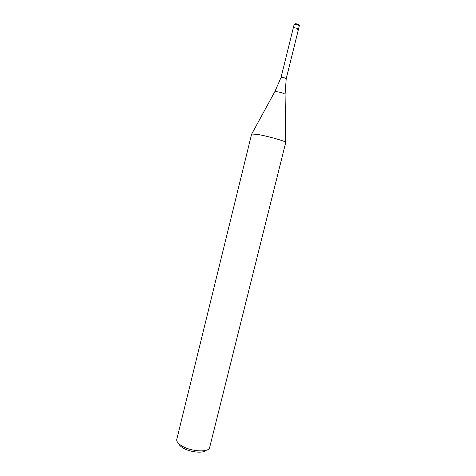 <?xml version="1.0" encoding="UTF-8"?>
<svg xmlns="http://www.w3.org/2000/svg" width="476" height="476" viewBox="0 0 476 476"><rect width="100%" height="100%" fill="white"/><g stroke="black" fill="none" stroke-linecap="round" stroke-linejoin="round"><path stroke-width="0.71" d="M294.091 24.663L295.072 24.383C297.417 24.639 298.821 25.163 299.285 25.948C300.154 24.942 296.262 23.467 295.453 23.806C294.418 24.044 293.966 24.335 294.091 24.663L281.042 77.475L281.976 77.35C284.214 77.683 285.624 78.147 286.207 78.73L298.452 29.316L297.464 29.583M293.258 28.03L294.239 27.757C296.578 28.019 297.982 28.536 298.452 29.316C297.982 28.536 296.578 28.019 294.239 27.757L293.258 28.03M251.637 134.042L257.343 134.381C267.072 135.957 285.255 141.063 285.767 142.33L209.559 447.874C208.012 452.908 189.317 451.313 180.856 445.268C178.03 443.329 176.638 441.484 176.685 439.735L251.637 134.042M178.708 443.567C179.101 444.822 180.249 446.095 182.147 447.392C188.752 452.093 203.133 453.812 205.983 450.32M274.735 91.856L276.58 91.654C280.804 92.326 283.636 93.195 285.076 94.266L285.076 94.415M295.911 23.806L298.077 24.341M281.048 77.451L274.801 91.725L251.78 133.917M286.207 78.73L285.076 94.266L285.767 142.33M299.285 25.948L298.452 29.316"/></g></svg>
